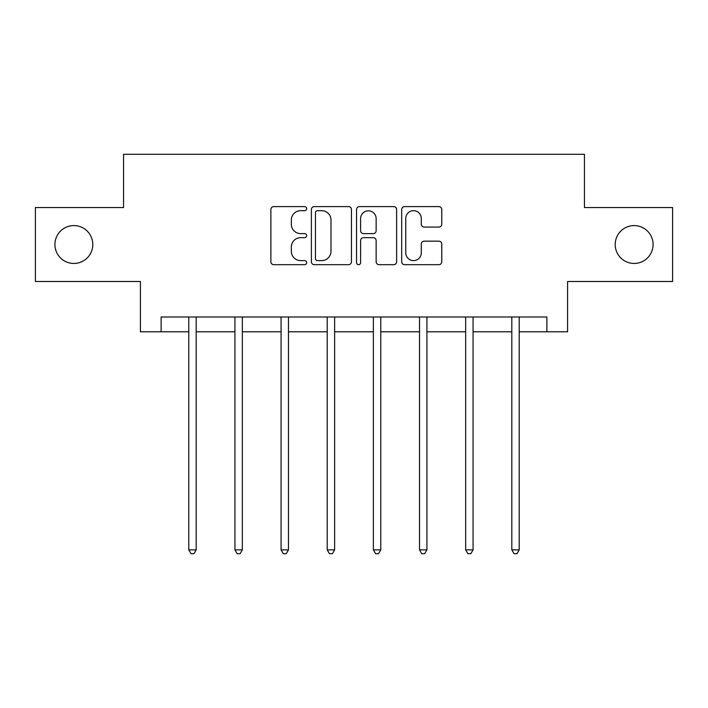 <?xml version="1.0" encoding="UTF-8"?>
<svg xmlns="http://www.w3.org/2000/svg" width="708" height="708" viewBox="0 0 708 708"><rect width="100%" height="100%" fill="white"/><g stroke="black" fill="none" stroke-linecap="round" stroke-linejoin="round"><path stroke-width="1.06" d="M306.67 208.639A2.035 2.035 0 0 0 304.635 206.603L273.784 206.603A2.903 2.903 0 0 0 270.881 209.506L270.881 261.774A2.903 2.903 0 0 0 273.784 264.677L304.635 264.677A2.035 2.035 0 0 0 306.67 262.65A2.035 2.035 0 0 0 304.635 260.615L300.643 260.615A9.293 9.293 0 0 1 291.351 251.322L291.351 246.968A9.293 9.293 0 0 1 300.643 237.676L304.635 237.676A2.035 2.035 0 0 0 306.67 235.64A2.035 2.035 0 0 0 304.635 233.613L300.643 233.613A9.293 9.293 0 0 1 291.351 224.321L291.351 219.958A9.293 9.293 0 0 1 300.643 210.674L304.635 210.674A2.035 2.035 0 0 0 306.67 208.639M615.208 244.517A18.93 18.93 0 0 0 634.147 263.447A18.93 18.93 0 0 0 653.077 244.517A18.93 18.93 0 0 0 634.147 225.587A18.93 18.93 0 0 0 615.208 244.517M54.923 244.517A18.93 18.93 0 0 0 73.853 263.447A18.93 18.93 0 0 0 92.792 244.517A18.93 18.93 0 0 0 73.853 225.587A18.93 18.93 0 0 0 54.923 244.517M438.863 227.073A2.903 2.903 0 0 0 441.765 224.171L441.765 209.506A2.903 2.903 0 0 0 438.863 206.603L404.595 206.603A2.903 2.903 0 0 0 401.693 209.506L401.693 261.774A2.903 2.903 0 0 0 404.595 264.677L438.863 264.677A2.903 2.903 0 0 0 441.765 261.774L441.765 244.065A2.903 2.903 0 0 0 438.863 241.162L424.198 241.162A2.903 2.903 0 0 0 421.295 244.065L421.295 252.844A7.77 7.77 0 0 1 413.525 260.615A7.77 7.77 0 0 1 405.755 252.844L405.755 218.436A7.77 7.77 0 0 1 413.525 210.674A7.77 7.77 0 0 1 421.295 218.436L421.295 224.171A2.903 2.903 0 0 0 424.198 227.073L438.863 227.073M161.123 331.786L161.123 316.989L546.877 316.989L546.877 331.786L567.586 331.786L567.586 281.492L672.6 281.492L672.6 207.541L584.445 207.541L584.445 154.291L123.555 154.291L123.555 207.541L35.4 207.541L35.4 281.492L140.414 281.492L140.414 331.786L188.779 331.786M351.46 209.506A2.903 2.903 0 0 0 348.557 206.603L314.29 206.603A2.903 2.903 0 0 0 311.387 209.506L311.387 261.774A2.903 2.903 0 0 0 314.29 264.677L348.557 264.677A2.903 2.903 0 0 0 351.46 261.774L351.46 209.506M359.443 206.603L393.71 206.603A2.903 2.903 0 0 1 396.613 209.506L396.613 261.774A2.903 2.903 0 0 1 393.71 264.677L379.046 264.677A2.903 2.903 0 0 1 376.143 261.774L376.143 240.578A2.903 2.903 0 0 0 373.24 237.676L363.514 237.676A2.903 2.903 0 0 0 360.602 240.578L360.602 262.65A2.035 2.035 0 0 1 358.575 264.677A2.035 2.035 0 0 1 356.54 262.65L356.54 209.506A2.903 2.903 0 0 1 359.443 206.603M196.178 331.786L234.932 331.786M242.331 331.786L281.076 331.786M288.475 331.786L327.229 331.786M334.627 331.786L373.373 331.786M380.771 331.786L419.525 331.786M426.924 331.786L465.669 331.786M473.068 331.786L511.822 331.786M519.221 331.786L546.877 331.786M317.485 210.674A2.035 2.035 0 0 0 315.449 212.701L315.449 258.579A2.035 2.035 0 0 0 317.485 260.615L321.697 260.615A9.293 9.293 0 0 0 330.99 251.322L330.99 219.958A9.293 9.293 0 0 0 321.697 210.674L317.485 210.674M376.143 218.586A7.77 7.77 0 0 0 368.372 210.816A7.77 7.77 0 0 0 360.602 218.586L360.602 230.702A2.903 2.903 0 0 0 363.514 233.613L373.24 233.613A2.903 2.903 0 0 0 376.143 230.702L376.143 218.586M196.567 316.989L196.39 317.423A2.956 2.956 0 0 0 196.178 318.529L196.178 549.859L188.779 549.859L188.779 318.529A2.956 2.956 0 0 0 188.567 317.423L188.399 316.989M196.178 549.859L193.957 553.709L191.001 553.709L188.779 549.859M242.72 316.989L242.543 317.423A2.956 2.956 0 0 0 242.331 318.529L242.331 549.859L234.932 549.859L234.932 318.529A2.956 2.956 0 0 0 234.72 317.423L234.543 316.989M242.331 549.859L240.109 553.709L237.153 553.709L234.932 549.859M288.864 316.989L288.687 317.423A2.956 2.956 0 0 0 288.475 318.529L288.475 549.859L281.076 549.859L281.076 318.529A2.956 2.956 0 0 0 280.864 317.423L280.695 316.989M288.475 549.859L286.253 553.709L283.297 553.709L281.076 549.859M335.008 316.989L334.84 317.423A2.956 2.956 0 0 0 334.627 318.529L334.627 549.859L327.229 549.859L327.229 318.529A2.956 2.956 0 0 0 327.016 317.423L326.839 316.989M334.627 549.859L332.406 553.709L329.45 553.709L327.229 549.859M381.161 316.989L380.984 317.423A2.956 2.956 0 0 0 380.771 318.529L380.771 549.859L373.373 549.859L373.373 318.529A2.956 2.956 0 0 0 373.16 317.423L372.992 316.989M380.771 549.859L378.55 553.709L375.594 553.709L373.373 549.859M427.305 316.989L427.136 317.423A2.956 2.956 0 0 0 426.924 318.529L426.924 549.859L419.525 549.859L419.525 318.529A2.956 2.956 0 0 0 419.313 317.423L419.136 316.989M426.924 549.859L424.703 553.709L421.747 553.709L419.525 549.859M473.457 316.989L473.28 317.423A2.956 2.956 0 0 0 473.068 318.529L473.068 549.859L465.669 549.859L465.669 318.529A2.956 2.956 0 0 0 465.457 317.423L465.28 316.989M473.068 549.859L470.847 553.709L467.891 553.709L465.669 549.859M519.601 316.989L519.433 317.423A2.956 2.956 0 0 0 519.221 318.529L519.221 549.859L511.822 549.859L511.822 318.529A2.956 2.956 0 0 0 511.61 317.423L511.433 316.989M519.221 549.859L516.999 553.709L514.043 553.709L511.822 549.859"/></g></svg>
